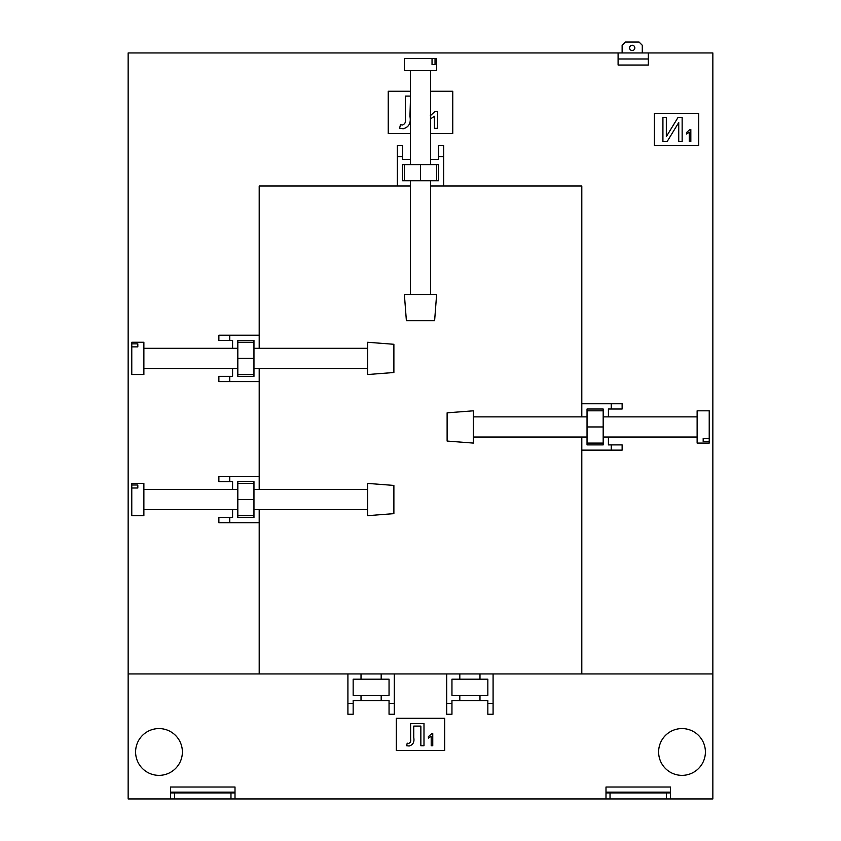 <?xml version="1.0" encoding="UTF-8"?>
<svg xmlns="http://www.w3.org/2000/svg" width="841" height="841" viewBox="0 0 841 841"><rect width="100%" height="100%" fill="white"/><g stroke="black" fill="none" stroke-linecap="round" stroke-linejoin="round"><path stroke-width="1.26" d="M367.675 509.614L259.196 509.614L259.196 673.946L128.147 673.946L128.147 52.941L648.337 52.941L648.337 58.986L618.093 58.986L618.093 52.941L618.093 65.03L648.337 65.03L648.337 52.941L712.853 52.941L712.853 798.95L666.482 798.95L666.482 792.905L670.519 792.905L670.519 798.95M629.583 47.895A2.618 2.618 0 0 0 632.211 50.523A2.618 2.618 0 0 0 634.829 47.895A2.618 2.618 0 0 0 632.211 45.277A2.618 2.618 0 0 0 629.583 47.895M430.581 133.593L452.763 133.593L452.763 91.248L430.581 91.248M410.419 91.248L388.237 91.248L388.237 133.593L410.419 133.593M698.745 113.43L654.382 113.43L654.382 145.682L698.745 145.682L698.745 113.43M605.993 792.127L670.519 792.127L670.519 787.018L605.993 787.018L605.993 792.905L610.03 792.905L610.03 798.95L235.007 798.95L235.007 787.018L170.481 787.018L170.481 798.95L128.147 798.95L128.147 673.946L712.853 673.946L581.804 673.946L581.804 437.036L587.039 437.036L587.039 444.9L603.176 444.9L603.176 437.036L608.411 437.036L608.411 444.9L622.13 444.9L622.13 450.135L611.239 450.135L611.239 444.9M218.87 517.478L218.87 522.724L229.761 522.724L229.761 517.478L218.87 517.478M218.87 476.353L218.87 481.588L229.761 481.588L229.761 476.353L218.87 476.353M367.675 368.484L259.196 368.484L259.196 489.451L253.961 489.451L253.961 481.588L237.824 481.588L237.824 489.451L232.589 489.451L232.589 481.588L229.761 481.588M218.87 376.348L218.87 381.583L229.761 381.583L229.761 376.348L218.87 376.348M218.87 335.212L218.87 340.458L229.761 340.458L229.761 335.212L218.87 335.212M410.419 294.487L410.419 186.008L259.196 186.008L259.196 348.321L253.961 348.321L253.961 340.458L237.824 340.458L237.824 348.321L232.589 348.321L232.589 340.458L229.761 340.458M402.555 145.682L397.309 145.682L397.309 156.573L402.555 156.573L402.555 145.682M443.691 145.682L438.445 145.682L438.445 156.573L443.691 156.573L443.691 145.682M473.325 416.873L581.804 416.873L581.804 186.008L430.581 186.008L430.581 180.773L438.445 180.773L438.445 164.636L430.581 164.636L430.581 159.391L438.445 159.391L438.445 156.573M622.13 409.01L622.13 403.764L611.239 403.764L611.239 409.01L622.13 409.01M690.829 141.656L690.829 129.556L689.83 129.556L686.487 132.584L686.487 134.013L689.284 132.226L689.284 141.656L690.829 141.656M662.918 117.456L662.918 141.656L667.071 141.656L678.74 122.544L678.74 141.656L682.146 141.656L682.146 117.456L678.025 117.456L666.324 136.62L666.324 117.456L662.918 117.456M430.298 119.012L434.429 116.289L434.429 128.347L437.688 128.347L437.688 111.411L435.07 111.411L430.298 115.753M410.419 96.084L405.404 96.084L405.404 118.812C405.993 122.04 404.973 124.121 402.345 125.036L400.442 124.626L399.612 128.347L403.228 128.757C408.905 127.17 411.144 123.049 409.956 116.394L410.419 99.806M642.282 52.941L642.282 45.277L639.065 42.05L625.347 42.05L622.13 45.277L622.13 52.941M410.419 186.008L410.419 180.773L402.555 180.773L402.555 164.636L410.419 164.636L410.419 70.676M443.691 186.008L443.691 156.573M410.419 159.391L402.555 159.391L402.555 156.573M397.309 186.008L397.309 156.573M410.419 164.636L430.581 164.636M410.419 180.773L430.581 180.773M420.5 180.773L420.5 164.636M436.626 180.773L436.626 164.636M404.374 180.773L404.374 164.636M259.196 368.484L253.961 368.484L253.961 376.348L237.824 376.348L237.824 368.484L143.874 368.484M259.196 335.212L229.761 335.212M232.589 368.484L232.589 376.348L229.761 376.348M259.196 381.583L229.761 381.583M237.824 368.484L237.824 348.321M253.961 368.484L253.961 348.321M253.961 358.403L237.824 358.403M253.961 342.266L237.824 342.266M253.961 374.529L237.824 374.529M259.196 509.614L253.961 509.614L253.961 517.478L237.824 517.478L237.824 509.614L143.874 509.614M259.196 476.353L229.761 476.353M232.589 509.614L232.589 517.478L229.761 517.478M259.196 522.724L229.761 522.724M237.824 509.614L237.824 489.451M253.961 509.614L253.961 489.451M253.961 499.533L237.824 499.533M253.961 483.407L237.824 483.407M253.961 515.67L237.824 515.67M581.804 416.873L587.039 416.873L587.039 409.01L603.176 409.01L603.176 416.873L697.126 416.873M581.804 450.135L611.239 450.135M608.411 416.873L608.411 409.01L611.239 409.01M581.804 403.764L611.239 403.764M603.176 416.873L603.176 437.036M587.039 416.873L587.039 437.036M587.039 426.955L603.176 426.955M587.039 443.081L603.176 443.081M587.039 410.818L603.176 410.818M479.98 673.946L479.98 679.181L451.953 679.181L451.953 695.318L459.817 695.318L459.817 700.553L451.953 700.553L451.953 714.272L446.708 714.272L446.708 703.381L451.953 703.381M487.843 703.381L493.089 703.381L493.089 714.272L487.843 714.272L487.843 700.553L459.817 700.553M459.817 695.318L487.843 695.318L487.843 679.181L479.98 679.181M381.183 673.946L381.183 679.181L353.157 679.181L353.157 695.318L361.02 695.318L361.02 700.553L353.157 700.553L353.157 714.272L347.911 714.272L347.911 703.381L353.157 703.381M389.047 703.381L394.292 703.381L394.292 714.272L389.047 714.272L389.047 700.553L361.02 700.553M361.02 695.318L389.047 695.318L389.047 679.181L381.183 679.181M705.399 751.97A23.39 23.39 0 0 0 682.009 728.579A23.39 23.39 0 0 0 658.619 751.97A23.39 23.39 0 0 0 682.009 775.36A23.39 23.39 0 0 0 705.399 751.97M182.381 751.97A23.39 23.39 0 0 1 158.991 775.36A23.39 23.39 0 0 1 135.601 751.97A23.39 23.39 0 0 1 158.991 728.579A23.39 23.39 0 0 1 182.381 751.97M444.7 718.298L396.3 718.298L396.3 750.561L444.7 750.561L444.7 718.298M410.629 723.544L410.629 739.165C411.028 741.394 410.334 742.813 408.516 743.444L407.212 743.16L406.645 745.725L409.125 746.009C413.026 744.916 414.571 742.077 413.751 737.504L413.751 726.098L420.857 726.098L420.857 745.725L423.99 745.725L423.99 723.544L410.629 723.544M432.758 745.725L432.758 733.625L431.759 733.625L428.405 736.653L428.405 738.083L431.202 736.295L431.202 745.725L432.758 745.725M670.519 792.127L670.519 792.905M610.03 798.95L666.482 798.95M610.03 792.905L666.482 792.905M605.993 798.95L605.993 792.905M235.007 792.905L230.97 792.905L230.97 798.95L174.518 798.95L174.518 792.905L170.481 792.905M170.481 798.95L174.518 798.95M230.97 798.95L235.007 798.95M230.97 792.905L174.518 792.905M347.911 673.946L347.911 703.381M361.02 673.946L361.02 679.181M394.292 673.946L394.292 703.381M381.183 695.318L381.183 700.553M446.708 673.946L446.708 703.381M459.817 673.946L459.817 679.181M493.089 673.946L493.089 703.381M479.98 695.318L479.98 700.553M420.5 320.694L406.382 320.694L404.374 294.487L436.626 294.487L434.618 320.694L420.5 320.694M411.249 70.676L404.374 70.676L404.374 58.586L436.626 58.586L436.626 70.676L411.249 70.676M435.039 64.631L432.032 64.631L435.039 64.631L435.039 58.586M432.032 58.586L432.032 64.631M393.882 358.403L393.882 372.51L367.675 374.529L367.675 342.266L393.882 344.284L393.882 358.403M143.874 367.654L143.874 374.529L131.774 374.529L131.774 342.266L143.874 342.266L143.874 367.654M137.819 343.864L137.819 346.87L137.819 343.864L131.774 343.864M131.774 346.87L137.819 346.87M393.882 499.533L393.882 513.651L367.675 515.67L367.675 483.407L393.882 485.425L393.882 499.533M143.874 508.784L143.874 515.67L131.774 515.67L131.774 483.407L143.874 483.407L143.874 508.784M137.819 484.994L137.819 488.001L137.819 484.994L131.774 484.994M131.774 488.001L137.819 488.001M447.118 426.955L447.118 412.836L473.325 410.818L473.325 443.081L447.118 441.062L447.118 426.955M697.126 417.704L697.126 410.818L709.226 410.818L709.226 443.081L697.126 443.081L697.126 417.704M703.181 441.493L703.181 438.487L703.181 441.493L709.226 441.493M709.226 438.487L703.181 438.487M235.007 792.127L170.481 792.127M430.581 294.487L430.581 186.008M430.581 159.391L430.581 70.676M367.675 348.321L259.196 348.321M232.589 348.321L143.874 348.321M393.882 344.284L367.675 342.266M367.675 489.451L259.196 489.451M232.589 489.451L143.874 489.451M473.325 437.036L581.804 437.036M608.411 437.036L697.126 437.036"/></g></svg>
